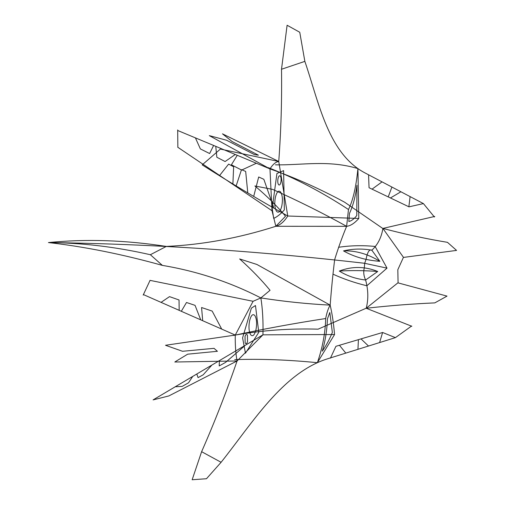 <?xml version="1.0" encoding="UTF-8"?>
<svg xmlns="http://www.w3.org/2000/svg" width="505" height="505" viewBox="0 0 505 505"><rect width="100%" height="100%" fill="white"/><g stroke="black" fill="none" stroke-linecap="round" stroke-linejoin="round"><path stroke-width="0.76" d="M398.085 282.876L397.814 269.727L403.394 257.443M434.767 216.43L382.897 228.424C404.821 234.219 426.34 238.852 447.462 242.331L456.564 250.404L403.432 257.424M382.638 228.361L344.612 202.196C319.45 188.586 294.573 177.489 269.979 168.904C272.814 164.352 275.736 161.878 278.747 161.486L222.459 133.825M285.514 216.254L275.837 226.291C239.01 238.076 202.511 244.786 166.341 246.421L150.364 254.722L162.376 265.39C196.994 271.179 229.825 282.024 260.87 297.925C284.126 301.542 307.229 303.941 330.169 305.127C331.394 289.157 332.89 273.981 334.663 259.589C338.426 247.469 342.415 236.378 346.632 226.328L275.837 226.291L272.012 210.749L269.979 168.904L209.316 135.637M434.401 217.017L423.417 203.591L365.809 173.348C328.13 154.246 318.99 102.578 304.856 61.376L281.512 69.254C281.96 99.838 281.039 130.587 278.747 161.486L220.477 149.089M268.407 167.685C295.438 178.259 322.127 192.203 348.469 209.512L346.632 226.328C323.112 213.261 298.411 200.933 272.542 189.343M272.631 189.4L254.873 185.979M254.981 186.029C266.855 195.978 277.03 206.046 285.508 216.222M275.837 226.291C280.161 225.11 284.138 221.682 287.768 216.007L278.747 161.486M339.297 271.065C352.105 266.148 364.913 266.293 377.727 271.494C364.433 270.453 351.625 270.314 339.297 271.065C347.093 275.926 355.867 278.905 365.62 280.01C368.315 289.946 368.511 299.364 366.22 308.265L398.155 282.642M364.686 263.288L364.326 267.77C363.265 271.949 363.701 276.033 365.62 280.01L377.727 271.494M166.341 246.421C125.253 240.102 85.951 238.814 48.436 242.57C84.322 246.617 122.298 254.223 162.376 265.39M272.012 210.749L177.747 147.233M269.979 168.91L177.665 130.486M177.855 147.302L177.684 129.924M343.514 250.897C354.037 256.875 366.157 260.346 379.855 261.306C367.886 253.946 355.766 250.48 343.514 250.897C352.78 248.712 362.224 248.485 371.85 250.209C377.753 244.761 381.433 237.501 382.897 228.424L403.445 257.323M348.469 209.512C352.957 200.586 356.107 186.951 357.925 168.607L358.802 218.457C354.548 223.267 350.489 225.893 346.632 226.328M358.771 218.45L287.768 216.007C259.469 200.176 230.943 183.138 202.189 164.876L220.414 149.057M251.364 308.195L242.589 337.877M242.596 337.902L245.455 353.203M255.486 305.594L258.762 332.359L245.487 353.165M251.376 308.145L255.467 305.538M249.552 320.965C248.504 327.114 248.908 331.76 250.764 334.891C252.853 336.911 254.608 335.086 256.029 329.418C257.07 323.263 256.666 318.623 254.81 315.492C252.721 313.466 250.966 315.29 249.552 320.965M245.039 336.488L245.159 342.952C245.986 344.303 246.781 343.873 247.538 341.651L247.418 335.187C246.591 333.837 245.802 334.266 245.039 336.488M349.479 213.413C352.995 205.926 355.482 196.546 356.947 185.284L356.77 215.559C354.106 218.962 351.461 220.944 348.822 221.499L349.485 213.381M332.934 274.133C343.501 278.975 354.813 282.857 366.864 285.773L387.019 268.136L375.082 246.446C362.672 245.234 350.495 245.512 338.539 247.28M200.384 148.95L195.53 138.13M236.971 155.774L231.397 164.8L241.624 170.078M215.799 146.778L216.847 157.257L225.097 161.531L235.096 154.631M200.378 148.918L209.632 153.545M241.636 170.071L256.029 163.412M209.619 153.558L213.558 145.585M281.512 69.254L287.105 25.25L299.73 32.251M304.856 61.376L299.755 32.282M357.969 168.619C328.477 159.662 301.63 165.356 275.427 164.838M232.887 184.003L233.645 166.808L228.639 164.093L219.416 175.734M253.718 196.312L258.686 176.984L263.837 179.294M236.207 185.707L241.497 169.686L245.676 171.429L247.728 192.373M263.856 179.338L273.622 207.309M254.564 154.663L226.65 140.27M209.638 135.706L226.625 140.257M258.402 155.18L232.085 141.52L222.894 134.185M254.514 154.631L258.377 155.155M379.855 261.306L371.85 250.209C369.351 248.984 367.432 252.008 366.093 259.286L364.705 263.2M408.873 206.785L369.054 187.727L368.587 175.525M408.905 206.861L423.417 203.591M408.867 206.779L410.06 196.925M390.838 197.733L400.427 192.058M388.358 196.559L391.722 187.563M372.141 189.091L381.54 182.248M411.821 326.28L366.22 308.265C389.904 305.613 412.768 303.821 434.811 302.886L447.013 296.113L398.11 282.901M365.936 308.328L318.087 329.172C290.261 328.313 262.65 330.283 235.267 335.067C235.096 344.871 235.702 353.506 237.072 360.968L174.793 362.009M411.632 326.003L395.415 337.637L327.032 358.967C282.39 373.208 251.9 423.708 221.102 462.29L201.615 451.691C214.65 422.06 226.467 391.823 237.072 360.968L168.923 395.888M233.348 335.49C263.97 328.906 294.75 323.257 325.693 318.529C326.767 312.778 328.256 308.309 330.169 305.127L256.849 264.437M256.944 264.481L239.629 258.945M239.736 259.002C251.477 269.575 261.577 280.004 270.036 290.28M270.042 290.306L260.87 297.925L253.093 301.296L235.267 335.067L143.388 294.573M260.87 297.925C262.619 309.073 263.313 321.376 262.941 334.828L237.072 360.968M253.093 301.296L149.941 280.351M150.054 280.382L143.18 295.09M235.267 335.067L165.526 345.269M325.693 318.529C325.27 333.13 322.493 347.85 317.374 362.691L334.556 334.537C333.616 323.465 332.151 313.662 330.169 305.127M334.518 334.537L262.941 334.828L153.091 399.897L168.84 395.933M272.201 208.439L276.936 173.468M276.948 173.468L283.602 170.621M273.704 218.4C277.314 216.733 280.862 213.886 284.347 209.872L283.602 170.696M272.195 208.502L273.672 218.387M275.358 197.43C276.778 191.767 278.533 189.956 280.622 191.988C282.478 195.132 282.876 199.778 281.822 205.926C280.401 211.589 278.646 213.4 276.563 211.368C274.707 208.224 274.31 203.578 275.358 197.43M277.876 179.3C278.35 176.599 279.082 175.456 280.067 175.86C280.982 176.788 281.291 178.663 280.995 181.484C280.521 184.186 279.795 185.335 278.81 184.925C277.895 184.003 277.586 182.128 277.876 179.3M327.461 318.807C326.981 330.453 325.252 341.241 322.285 351.177C325.877 346.14 329.235 339.897 332.347 332.454L329.822 312.462L327.455 318.838M179.041 299.976L169.522 296.631L161.24 302.243M202.65 320.082L201.577 307.526L212.169 311.08L221.499 328.692M181.503 310.96L186.503 302.495L195.056 305.355M179.035 299.957L179.168 310.209M195.05 305.348L200.636 319.589M201.615 451.691L192.152 479.75L206.45 478.734M221.102 462.29L206.494 478.708M317.424 362.691C287.73 359.768 260.163 358.752 234.73 359.642M192.67 376.509L188.523 382.784L182.204 386.382L175.33 386.767M219.372 360.722L219.208 365.942L225.59 362.382M198.055 377.633L203.187 374.805L211.57 365.45M225.621 362.356L244.685 345.837M198.055 377.626L196.849 374.11M214.101 348.336L182.564 351.284M165.829 345.401L182.539 351.284M217.434 351.291L187.658 354.182L175.374 361.643M214.044 348.349L217.402 351.303M382.613 332.492L335.926 346.304L330.434 358.146M382.657 332.505L395.415 337.637M382.601 332.498L379.697 342.251M361.296 339.158L368.303 345.843M358.392 340.01L357.957 349.182M339.499 345.344L345.837 353.147M387.019 268.136L364.44 263.257C255.442 250.758 150.105 243.858 48.436 242.57C81.829 242.817 115.803 246.869 150.364 254.722"/></g></svg>
